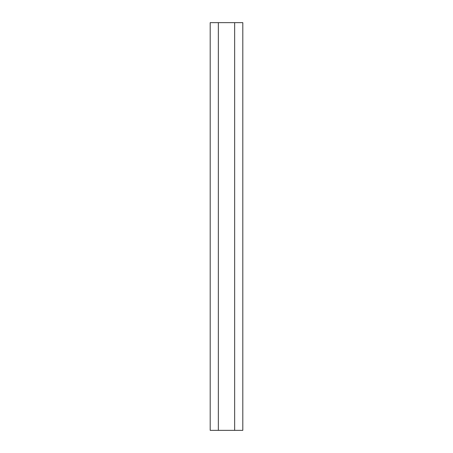 <?xml version="1.0" encoding="UTF-8"?>
<svg xmlns="http://www.w3.org/2000/svg" width="453" height="453" viewBox="0 0 453 453"><rect width="100%" height="100%" fill="white"/><g stroke="black" fill="none" stroke-linecap="round" stroke-linejoin="round"><path stroke-width="0.68" d="M242.808 430.35L242.808 22.65L210.192 22.65L210.192 430.35L242.808 430.35M234.654 22.65L234.654 430.35M218.346 22.65L218.346 430.35"/></g></svg>
